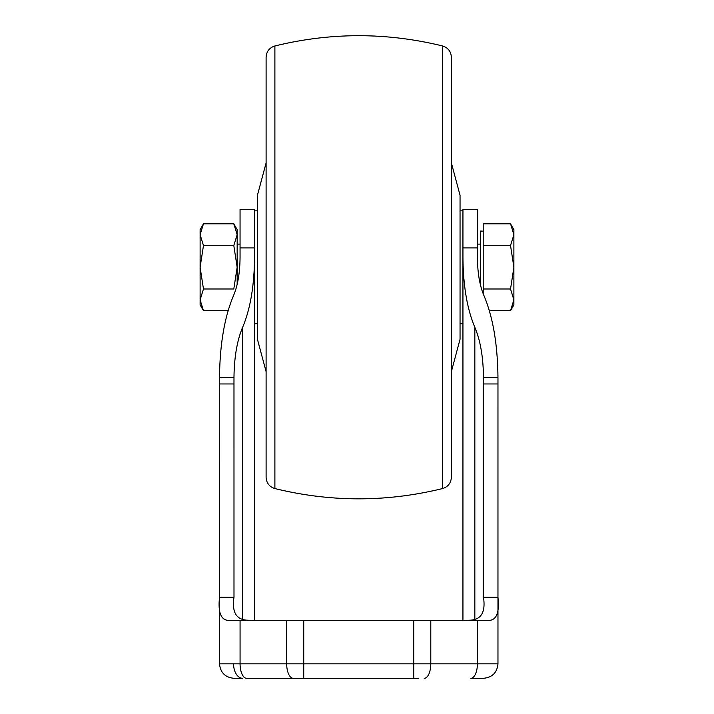<?xml version="1.0" encoding="UTF-8"?>
<svg xmlns="http://www.w3.org/2000/svg" width="714" height="714" viewBox="0 0 714 714"><rect width="100%" height="100%" fill="white"/><g stroke="black" fill="none" stroke-linecap="round" stroke-linejoin="round"><path stroke-width="1.07" d="M203.472 310.715L200.116 299.853L200.116 304.896L203.472 310.715L228.096 310.715M200.116 267.268L200.116 299.853L203.472 288.991L200.116 267.268L203.472 245.545L200.116 234.683L200.116 267.268M233.799 223.812L237.164 234.683L237.164 229.64L233.799 223.812L203.472 223.812L200.116 229.64L200.116 234.683L203.472 223.812L200.116 234.683M237.164 284.386L237.164 234.683L233.799 245.545L237.164 267.268L233.799 288.991L203.472 288.991M233.799 245.545L203.472 245.545M483.208 293.811L483.208 223.812L510.528 223.812L513.884 234.683L510.528 223.812L513.884 229.64L513.884 234.683L510.528 245.545L483.208 245.545M480.308 284.386L480.308 231.086L483.208 231.086M513.884 234.683L513.884 304.896L510.528 310.715L513.884 299.853L510.528 288.991L513.884 267.268L510.528 245.545M510.528 288.991L483.208 288.991M510.528 310.715L489.376 310.715M266.108 371.664L257.424 339.248L257.424 195.288L266.108 162.872M451.364 371.664L460.048 339.248L460.048 195.288L451.364 162.872M274.89 488.563C330.787 502.245 386.685 502.245 442.582 488.563L442.582 45.973C386.685 32.282 330.787 32.282 274.89 45.973C269.401 47.713 266.474 51.453 266.108 57.209L266.108 477.327C266.474 483.083 269.401 486.823 274.89 488.563L274.89 45.973M442.582 488.563C448.071 486.823 451.007 483.083 451.364 477.327L451.364 57.209C450.998 51.453 448.071 47.713 442.582 45.973M497.97 379.072L497.961 597.252C499.541 612.085 496.667 619.806 489.331 620.412L240.074 620.412L240.074 663.824L219.51 663.824C220.367 672.615 225.187 677.443 233.978 678.3L242.635 678.3A14.476 9.068 90 0 1 233.567 663.824M253.229 620.412L246.642 620.163C236.039 619.377 231.827 611.746 233.996 597.252L233.978 377.385C234.237 357.071 237.119 340.382 242.635 327.307C250.337 309.028 254.3 285.689 254.532 257.308L254.532 247.919L240.056 247.919L240.056 257.308C239.931 272.793 237.771 285.52 233.567 295.489C224.553 316.873 219.867 344.175 219.51 377.385L219.519 597.252C217.931 612.085 220.813 619.806 228.15 620.412L240.074 620.412M240.056 247.919L240.056 209.372L254.532 209.372L254.532 247.919M233.978 678.3C225.187 677.443 220.367 672.615 219.51 663.824L219.51 377.385L233.978 377.385M477.416 247.919L462.94 247.919L462.94 209.372L477.416 209.372L477.416 257.308C477.541 272.793 479.701 285.52 483.905 295.489C492.919 316.873 497.613 344.175 497.961 377.385L483.494 377.385C483.244 357.071 480.361 340.382 474.837 327.307L474.837 619.636M497.961 383.962L483.476 383.962L483.494 377.385M483.476 383.962L483.476 597.252C485.672 611.711 481.459 619.341 470.838 620.163L464.243 620.412M462.94 247.919L462.94 257.308C463.172 285.689 467.134 309.028 474.837 327.307M462.94 257.308L462.94 620.412M254.532 257.308L254.532 620.412M418.422 678.3L246.642 678.3A14.476 6.56 90 0 1 240.074 663.824L286.68 663.824A14.476 6.56 90 0 0 293.24 678.3M474.837 678.3L470.838 678.3A14.476 6.56 -90 0 0 477.398 663.824L286.68 663.824L286.68 620.412M497.97 378.286L497.97 663.824C497.114 672.615 492.285 677.443 483.494 678.3L470.838 678.3M477.398 620.412L477.398 663.824L497.97 663.824C497.114 672.615 492.285 677.443 483.494 678.3M430.792 620.412L430.792 663.824A14.476 6.56 -90 0 1 424.232 678.3M413.736 620.412L413.736 678.3M303.736 620.412L303.736 678.3M242.635 327.307L242.635 619.636M497.961 597.252L483.476 597.252M233.996 597.252L219.519 597.252M233.996 383.962L219.519 383.962M480.308 244.108L477.416 244.108M240.056 244.108L237.164 244.108M257.424 210.826L254.532 210.826M257.424 323.71L254.532 323.71M462.94 210.826L460.048 210.826M462.94 323.71L460.048 323.71M219.51 378.286L219.51 379.072M483.494 378.286L483.494 379.072M233.978 378.286L233.978 379.072"/></g></svg>
